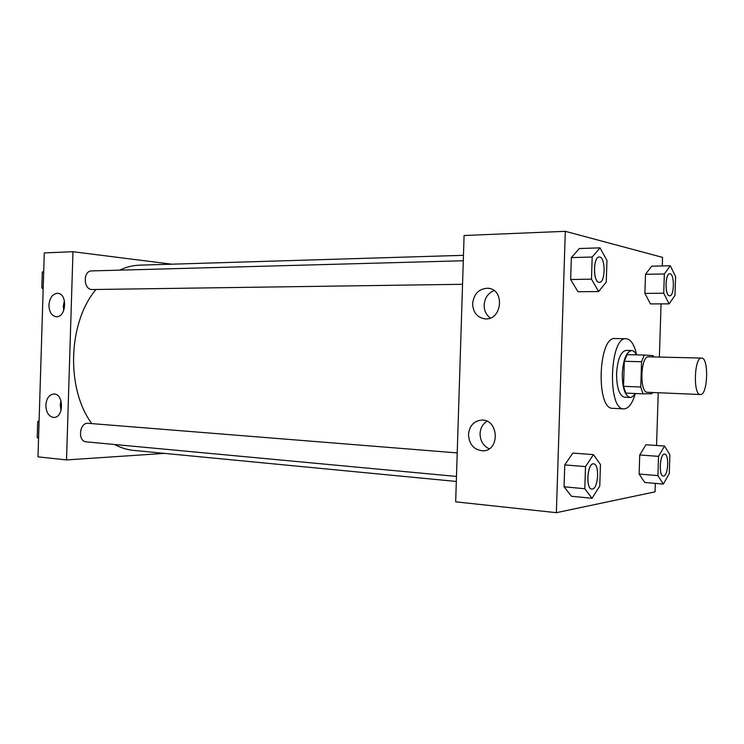 <?xml version="1.0" encoding="UTF-8"?>
<svg xmlns="http://www.w3.org/2000/svg" width="744" height="744" viewBox="0 0 744 744"><rect width="100%" height="100%" fill="white"/><g stroke="black" fill="none" stroke-linecap="round" stroke-linejoin="round"><path stroke-width="1.12" d="M700.485 394.515L700.383 394.515C692.943 395.194 694.199 356.906 701.583 358.069C709.013 357.464 707.888 395.185 700.485 394.515M647.522 392.302L647.41 392.293C639.301 392.925 640.528 355.651 648.573 356.813L701.583 358.069M641.561 361.751L640.751 387.001L643.002 393.836L625.844 393.102L623.528 386.322L624.328 361.296L641.561 361.751L644.239 355.046L653.093 355.613L653.669 356.934M643.002 393.836L651.874 393.725L652.507 392.507M623.528 386.322L640.751 387.001M624.328 361.296L627.071 354.656L644.239 355.046M636.436 354.869C635.041 352.061 633.442 350.619 631.628 350.536C626.383 351.773 623.267 359.51 622.263 373.767C622.347 387.996 624.96 395.892 630.084 397.445C631.889 397.482 633.572 396.161 635.144 393.502M624.672 397.194L624.467 397.194C619.296 395.641 616.664 387.764 616.571 373.581C617.576 359.371 620.719 351.652 626.002 350.415L631.628 350.536M635.348 393.511C632.502 403.192 628.82 408.326 624.3 408.893L623.853 408.884C607.178 410.139 609.596 336.362 626.16 338.715C630.838 339.218 634.334 344.602 636.631 354.869M623.853 408.884L612.712 408.326C595.786 409.553 598.195 336.214 615 338.548L626.16 338.715M662.29 265.952L662.56 257.377L565.301 231.319L556.363 512.681L655.073 491.831L655.334 483.395M656.552 445.489L658.235 392.748M659.379 357.064L661.072 303.877M593.433 454.631L572.861 453.077L564.752 464.907L564.054 486.79L571.485 496.267L592.038 498.285L599.766 486.046L600.455 464.507L593.433 454.631L585.509 466.609L584.812 488.734L592.038 498.285M600.017 247.864L579.371 248.524L571.346 257.601L570.648 279.502L577.995 291.741L598.622 291.546L606.267 282.041L606.955 260.493L600.017 247.864L592.187 257.024L591.48 279.167L598.622 291.546M670.335 265.775L651.651 266.185L645.504 274.303L644.899 293.387L650.451 303.915L669.116 303.859L674.975 295.414L675.58 276.591L670.335 265.775L664.355 273.959L663.741 293.229L669.116 303.859M664.569 446.037L645.95 444.763L639.738 454.975L639.133 474.049L644.741 482.465L663.35 484.093L669.274 473.575L669.879 454.761L664.569 446.037L658.524 456.36L657.91 475.611L663.35 484.093M556.363 512.681L455.672 501.837L464.089 235.504L565.301 231.319M472.626 303.589C473.9 293.759 478.969 288.644 487.822 288.244C505.176 288.904 502.2 320.766 484.986 318.86C477.164 317.539 473.045 312.452 472.626 303.589M468.488 434.505C469.455 425.745 473.854 420.937 481.703 420.09C498.991 419.207 500.117 451.18 482.754 450.817C473.909 449.878 469.148 444.447 468.488 434.505M494.062 290.606C488.027 293.145 484.716 297.944 484.139 305.021C484.13 310.648 486.204 314.972 490.37 317.995M486.976 421.253C482.707 424.015 480.401 428.163 480.066 433.706C480.206 440.867 483.237 445.898 489.171 448.79M456.314 481.461L133.697 450.418C127.168 449.785 120.807 447.814 114.613 444.512M91.819 423.606C65.891 388.917 67.927 322.645 95.948 289.509M119.579 270.156C126.22 267.031 132.944 265.366 139.77 265.162L463.466 255.322M462.545 284.292L91.763 289.537C83.189 289.239 83.04 270.658 91.624 270.918L463.289 260.753M456.472 476.439L86.295 441.862C77.367 441.508 79.394 422.118 88.22 423.317L457.216 452.91M66.523 459.932L72.968 251.714L44.287 252.904L37.991 456.863L66.523 459.932L164.508 453.384M171.725 264.185L72.968 251.714M57.214 293.303L57.614 293.313C67.788 293.35 66.355 317.828 56.246 316.721C51.596 315.819 49.16 311.931 48.937 305.04C49.625 297.981 52.378 294.066 57.214 293.303M53.373 417.412C48.602 416.324 46.091 412.241 45.849 405.154C46.481 398.319 49.141 394.599 53.828 393.985C63.975 393.492 63.965 418.007 53.801 417.431L53.373 417.412M64.421 300.669L63.314 306.119L63.761 310.453M60.952 400.691L60.255 404.931L61.036 410.483M39.106 420.639L37.684 421.699L37.2 437.491L38.558 438.439M37.684 421.699L39.069 421.811M37.2 437.491L38.586 437.621M43.719 271.253L42.306 272.127L41.822 287.928L43.171 289.063M42.306 272.127L43.691 272.09M41.822 287.928L43.208 287.9M663.313 476.076L663.267 476.067C658.431 476.234 659.826 453.143 664.587 454.073L664.606 454.073C669.265 453.877 668.307 475.723 663.657 476.058L663.313 476.076C658.477 476.234 659.863 453.143 664.625 454.073L664.587 454.073M645.95 444.763L639.738 454.975L658.524 456.36M639.738 454.975L639.133 474.049L657.91 475.611M639.133 474.049L644.741 482.465M669.674 295.833L669.377 295.805C664.718 295.517 665.099 273.281 669.749 273.783L669.777 273.783C674.641 273.215 674.501 296.298 669.674 295.833L669.414 295.805C664.764 295.517 665.136 273.281 669.795 273.783L669.749 273.783M651.651 266.185L645.504 274.303L664.355 273.959M645.504 274.303L644.899 293.387L663.741 293.229M644.899 293.387L650.451 303.915M591.843 489.087L591.796 489.087C585.444 489.143 587.314 462.666 593.554 463.838L593.61 463.847C599.655 463.726 598.455 488.548 592.382 489.059L591.843 489.087C585.491 489.152 587.36 462.666 593.61 463.847M572.861 453.077L564.752 464.907L585.509 466.609M564.752 464.907L564.054 486.79L584.812 488.734M564.054 486.79L571.485 496.267M598.92 282.311C592.838 281.846 593.126 256.522 599.208 257.043L599.236 257.033C605.635 256.317 605.728 282.832 599.357 282.348L598.92 282.311M579.371 248.524L571.346 257.601L592.187 257.024M571.346 257.601L570.648 279.502L591.48 279.167M570.648 279.502L577.995 291.741M599.311 282.348L598.966 282.311C592.884 281.846 593.173 256.522 599.255 257.033L599.208 257.043M700.383 394.515L647.41 392.293M624.467 397.194L630.084 397.445M487.822 288.244L489.375 288.477M482.754 450.817L484.437 450.65"/></g></svg>
